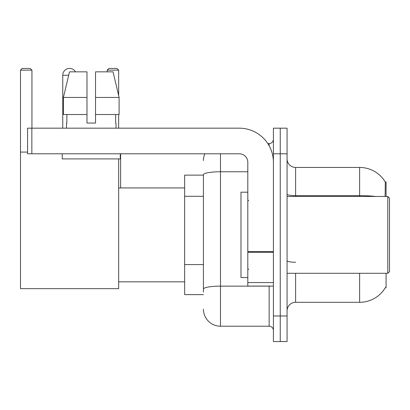 <?xml version="1.0" encoding="UTF-8"?>
<svg xmlns="http://www.w3.org/2000/svg" width="410" height="410" viewBox="0 0 410 410"><rect width="100%" height="100%" fill="white"/><g stroke="black" fill="none" stroke-linecap="round" stroke-linejoin="round"><path stroke-width="0.61" d="M386.087 196.462L386.087 181.953L385.308 182.06A29.874 29.874 0 0 0 359.626 167.444A29.874 29.874 0 0 1 385.246 181.953A29.874 29.874 0 0 0 359.626 167.444L295.605 167.444A8.538 8.538 0 0 1 287.072 158.906A8.538 8.538 0 0 0 295.605 167.444L295.605 196.462M386.087 273.285L386.087 287.794L385.246 287.794L385.395 287.543A29.874 29.874 0 0 1 359.626 302.308A29.874 29.874 0 0 0 385.246 287.794M203.421 175.126L184.643 175.126L184.643 294.626L203.421 294.626M287.072 310.841A8.538 8.538 0 0 1 295.605 302.308L359.626 302.308L359.626 273.285M280.24 315.966L280.24 341.571L287.072 341.571L287.072 315.966L280.24 315.966L280.24 341.571L273.414 341.571L273.414 315.966L280.24 315.966L280.24 153.786L280.24 315.966M273.414 315.966L273.414 128.176L280.24 128.176L280.24 153.786L280.24 128.176L287.072 128.176L287.072 315.966M385.103 196.462L385.308 182.06A29.874 29.874 0 0 0 359.626 167.444L359.626 195.657L295.605 195.657A8.538 1.481 0 0 1 287.072 194.176M203.421 292.063L203.421 174.721A17.071 2.962 180 0 1 220.493 171.759L247.809 171.759M220.493 153.786L220.493 326.206L269.144 326.206L269.144 286.088M267.786 143.541L269.144 143.541A4.269 4.269 0 0 0 273.414 139.277M273.414 330.475A4.269 4.269 0 0 0 269.144 326.206M203.421 160.612A17.071 17.071 0 0 1 204.846 153.786M220.493 326.206A17.071 17.071 0 0 1 203.421 309.135M95.53 123.056L86.992 123.056L95.53 123.056L86.992 123.056L95.53 123.056L95.53 71.842L113.042 71.842L119.105 97.452L119.105 114.523L95.53 114.523M118.659 70.136L107.225 70.136L108.932 68.429L116.952 68.429L118.659 70.136L118.659 95.571L119.105 97.452L95.53 97.452M62.75 128.176L62.75 75.255A6.826 6.826 0 0 1 75.496 71.842M118.659 158.906L118.659 288.65L20.5 288.65L20.5 70.136L22.207 68.429L30.232 68.429L31.939 70.136L20.5 70.136M31.939 128.176L31.939 70.136M20.5 152.079L27.583 152.079M118.659 114.523L118.659 128.176M107.225 70.136L107.225 71.842M120.622 187.929L120.622 153.786M273.414 286.088L247.809 286.088L247.809 251.571L273.414 251.571M273.414 162.319A34.143 34.143 0 0 0 239.271 128.176L31.852 128.176L31.852 153.786L239.271 153.786A8.538 8.538 0 0 1 247.809 162.319L247.809 251.571M31.852 153.786L27.583 153.786L27.583 128.176L31.852 128.176M86.992 97.452L86.992 114.523L86.992 97.452L63.417 97.452L69.485 71.842L86.992 71.842L86.992 123.056M66.507 123.056L66.876 123.056L66.507 123.056L66.507 128.176M116.015 123.056L115.646 123.056L116.015 123.056L116.015 128.176M115.646 114.523L115.646 123.056M66.876 123.056L66.876 114.523M62.238 153.786L62.238 158.906L120.284 158.906L120.284 153.786M86.992 114.523L63.417 114.523L63.417 97.452L69.485 71.842M119.105 97.452L113.042 71.842M387.793 196.462L389.5 198.173L389.5 271.579L387.793 273.285L387.793 196.462L287.072 196.462M247.809 192.198L240.977 192.198L240.977 277.555L247.809 277.555M203.421 196.287L184.643 196.287M203.421 264.573L184.643 264.573M295.605 273.285L295.605 302.308M375.632 196.462A29.874 5.186 180 0 0 359.626 195.657L359.626 196.462M287.072 153.786L273.414 153.786M295.605 262.236A8.538 1.481 -0 0 1 287.072 260.755M270.631 286.088A4.269 0.743 0 0 1 269.144 286.134L220.493 286.134A17.071 2.962 180 0 0 203.421 289.101M269.144 145.791L269.144 143.541M68.67 75.255L62.75 75.255M273.414 252.314L247.809 252.314M247.809 282.562L273.414 282.562M118.659 281.824L184.643 281.824M118.659 187.929L184.643 187.929M287.072 273.285L387.793 273.285M248.66 200.731L247.809 199.88M248.66 269.016L247.809 269.872"/></g></svg>
